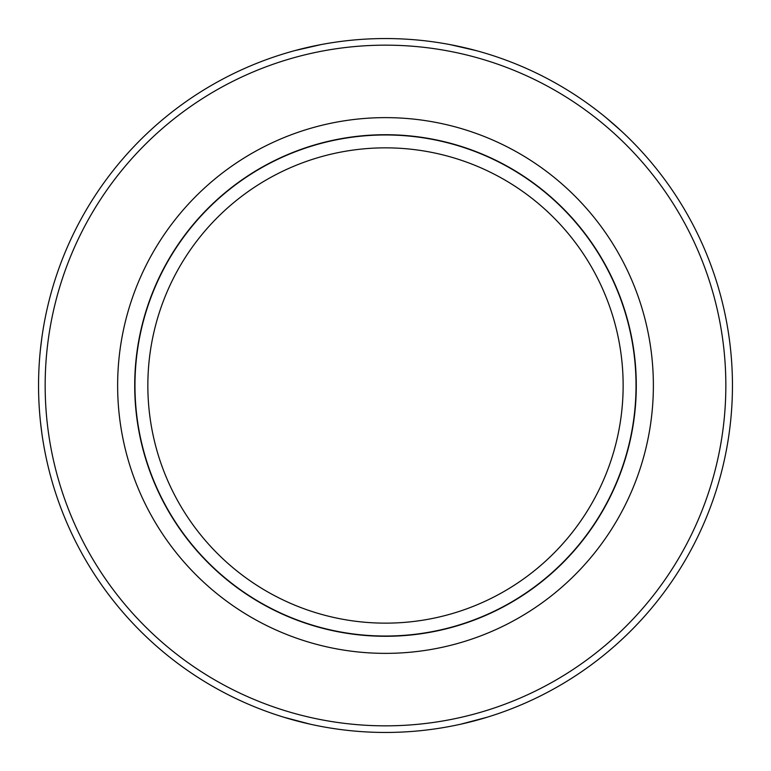 <?xml version="1.0" encoding="UTF-8"?>
<svg xmlns="http://www.w3.org/2000/svg" width="771" height="771" viewBox="0 0 771 771"><rect width="100%" height="100%" fill="white"/><g stroke="black" fill="none" stroke-linecap="round" stroke-linejoin="round"><path stroke-width="1.16" d="M38.55 385.5A346.95 346.95 0 0 1 558.975 85.032A346.95 346.95 0 0 1 558.975 685.968A346.95 346.95 0 0 1 38.55 385.5M41.885 433.504L40.429 421.564M283.844 717.223L310.193 724.181M460.807 724.181L487.156 717.223M605.784 117.452L621.387 131.07M476.218 50.616L449.869 44.573M321.131 44.573L294.782 50.616M41.894 337.447L40.429 349.475M45.161 385.5A340.339 340.339 0 0 1 555.669 90.756A340.339 340.339 0 0 1 555.669 680.244A340.339 340.339 0 0 1 45.161 385.5M653.374 385.5A267.874 267.874 0 0 0 251.568 153.516A267.874 267.874 0 0 0 251.568 617.484A267.874 267.874 0 0 0 653.374 385.5M134.713 385.5A250.787 250.787 0 0 1 385.5 134.713A250.787 250.787 0 0 1 636.287 385.5A250.787 250.787 0 0 1 385.5 636.287A250.787 250.787 0 0 1 134.713 385.5M147.849 385.5A237.651 237.651 0 0 0 504.321 591.309A237.651 237.651 0 0 0 504.321 179.691A237.651 237.651 0 0 0 147.849 385.5M134.964 385.5A250.536 250.536 0 0 1 510.768 168.531A250.536 250.536 0 0 1 510.768 602.469A250.536 250.536 0 0 1 134.964 385.5"/></g></svg>

